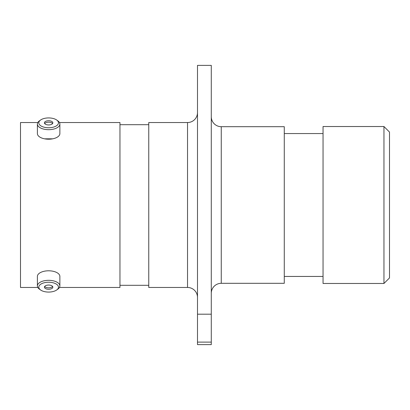 <?xml version="1.0" encoding="UTF-8"?>
<svg xmlns="http://www.w3.org/2000/svg" width="410" height="410" viewBox="0 0 410 410"><rect width="100%" height="100%" fill="white"/><g stroke="black" fill="none" stroke-linecap="round" stroke-linejoin="round"><path stroke-width="0.61" d="M197.497 112.571A9.968 9.968 0 0 1 187.529 122.539L148.763 122.539L148.763 287.461L187.529 287.461L187.529 122.539M197.497 297.429A9.968 9.968 0 0 0 187.529 287.461M211.283 293.278A9.968 9.968 0 0 1 221.256 283.31L284.279 283.31L284.279 126.69L221.256 126.69L221.256 283.31M211.283 116.722A9.968 9.968 0 0 0 221.256 126.69M44.572 138.826L52.695 138.826M383.96 126.526L389.5 132.066L389.5 277.934L383.96 283.474L383.96 126.526L323.044 126.526L323.044 283.474L383.96 283.474M197.497 65.38L211.283 65.38L211.283 314.193L197.497 314.193L197.497 65.38M323.044 133.558L284.279 133.558M323.044 276.442L284.279 276.442M148.763 124.696L119.961 124.696M148.763 285.304L119.961 285.304M59.455 287.461L119.961 287.461L119.961 122.539L59.455 122.539M37.812 122.539L20.5 122.539L20.5 287.461L37.812 287.461M197.497 342.114L211.283 342.114L211.283 344.62L197.497 344.62L197.497 314.193M211.283 342.114L211.283 314.193M48.631 292.074A9.835 4.92 180 0 0 56.662 289.998A9.835 4.92 180 0 0 57.369 284.899A9.835 4.92 180 0 0 48.631 282.239A9.835 4.92 180 0 0 39.898 284.899A9.835 4.92 180 0 0 40.6 289.998A9.835 4.92 180 0 0 48.631 292.074M40.6 289.998L39.452 289.183A11.244 5.622 0 0 1 37.392 285.939A11.244 5.622 0 0 1 48.631 280.317A11.244 5.622 0 0 1 59.875 285.939A11.244 5.622 0 0 1 57.81 289.183L56.662 289.998M48.631 285.053A4.208 2.106 180 0 0 44.423 287.159A4.208 2.106 180 0 0 48.631 289.26A4.208 2.106 180 0 0 52.844 287.159A4.208 2.106 180 0 0 48.631 285.053M44.68 286.436A4.208 2.106 180 0 0 48.631 287.825A4.208 2.106 180 0 0 52.588 286.436M37.392 285.939L37.392 276.412A11.244 5.622 0 0 1 48.631 270.795A11.244 5.622 0 0 1 59.875 276.412L59.875 285.939M48.631 127.761A9.835 4.92 0 0 0 57.369 125.101A9.835 4.92 0 0 0 56.662 120.002A9.835 4.92 0 0 0 48.631 117.926A9.835 4.92 0 0 0 40.6 120.002A9.835 4.92 0 0 0 39.898 125.101A9.835 4.92 0 0 0 48.631 127.761M56.662 120.002L57.81 120.817A11.244 5.622 180 0 1 59.875 124.061A11.244 5.622 180 0 1 48.631 129.683A11.244 5.622 180 0 1 37.392 124.061A11.244 5.622 180 0 1 39.452 120.817L40.6 120.002M48.631 120.74A4.208 2.106 0 0 0 44.423 122.841A4.208 2.106 0 0 0 48.631 124.947A4.208 2.106 0 0 0 52.844 122.841A4.208 2.106 0 0 0 48.631 120.74M52.588 123.564A4.208 2.106 0 0 0 48.631 122.175A4.208 2.106 0 0 0 44.68 123.564M59.875 124.061L59.875 133.588A11.244 5.622 180 0 1 48.631 139.205A11.244 5.622 180 0 1 37.392 133.588L37.392 124.061"/></g></svg>
